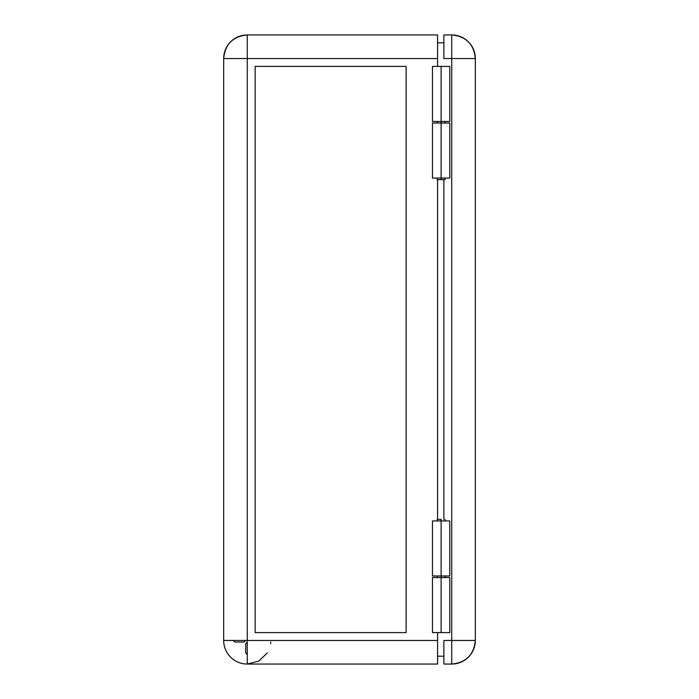 <?xml version="1.0" encoding="UTF-8"?>
<svg xmlns="http://www.w3.org/2000/svg" width="699" height="699" viewBox="0 0 699 699"><rect width="100%" height="100%" fill="white"/><g stroke="black" fill="none" stroke-linecap="round" stroke-linejoin="round"><path stroke-width="1.05" d="M432.489 577.549L449.763 577.549L432.463 577.549L432.463 632.595L441.113 632.595L441.113 575.976L441.113 632.595L449.763 632.595L432.489 632.595M441.113 519.357L441.113 520.93L441.113 519.357L437.181 519.357L441.113 519.357M432.498 66.405L441.113 66.405L441.113 123.024L441.113 66.405L432.463 66.405L432.463 121.451L449.763 121.451L432.489 121.451M449.763 178.07L432.463 178.07L441.113 178.07L441.113 179.643L445.045 179.643L441.113 179.643L441.113 178.07L449.763 178.07L449.763 123.024L441.113 123.024L441.113 178.07L441.113 123.024L432.463 123.024L449.763 123.024M245.602 640.459L244.03 642.031L234.785 642.031L233.213 640.459L234.785 642.031L244.03 642.031L245.602 640.459M223.68 58.541A23.591 23.591 0 0 1 247.271 34.95C232.942 36.348 225.078 44.212 223.68 58.541L223.68 640.459L247.271 640.459L247.271 34.95L247.271 58.541L437.574 58.541L437.574 34.95L247.271 34.95L437.574 34.95L437.574 66.405L437.574 58.541L223.68 58.541L247.271 58.541L247.271 664.05A23.591 23.591 0 0 1 223.68 640.459L223.68 58.541M245.698 643.7L247.271 642.128L245.698 643.7L245.698 652.945L245.698 643.7M247.271 654.517L245.698 652.945L247.271 654.517M247.271 664.05L437.574 664.05L247.271 664.05L258.717 661.088L267.289 652.945M437.574 664.05L437.574 632.595L437.574 640.459L247.271 640.459L437.574 640.459L437.574 664.05M437.181 179.643L441.113 179.643L437.181 179.643L437.181 178.07M443.865 42.814L437.574 42.814L443.865 42.814M437.574 656.186L443.865 656.186L437.574 656.186M441.113 66.405L449.763 66.405L441.113 66.405M270.635 643.7L270.81 642.031M437.574 519.357L437.574 179.643L437.574 519.357M255.135 632.595L406.119 632.595L406.119 66.405L255.135 66.405L255.135 632.595L255.135 66.405L406.119 66.405L255.135 66.405L255.135 632.595L406.119 632.595L406.119 66.405L406.119 632.595L255.135 632.595M449.763 575.976L432.463 575.976L449.763 575.976L449.763 520.93L441.113 520.93L441.113 575.976L441.113 520.93L432.463 520.93L449.763 520.93M443.865 179.643L443.865 519.357L443.865 179.643M475.32 58.541C473.922 44.212 466.058 36.348 451.729 34.95L451.729 58.541L475.32 58.541L451.729 58.541L451.729 640.459L475.32 640.459L475.32 58.541A23.591 23.591 0 0 0 451.729 34.95L443.865 34.95L443.865 58.541L451.729 58.541L451.729 34.95L443.865 34.95L443.865 58.541L451.729 58.541L451.729 664.05C466.058 662.652 473.922 654.788 475.32 640.459L443.865 640.459L451.729 640.459L451.729 664.05A23.591 23.591 0 0 0 475.32 640.459L475.32 58.541M443.865 664.05L451.729 664.05L443.865 664.05L443.865 640.459L443.865 664.05M445.045 577.549L445.045 575.976M445.045 520.93L445.045 519.357M445.045 121.451L445.045 123.024M445.045 178.07L445.045 179.643M449.763 66.405L449.763 121.451M437.181 121.451L437.181 123.024M437.181 577.549L437.181 575.976M437.181 520.93L437.181 519.357M449.763 577.549L449.763 632.595M432.463 178.07L432.463 123.024M432.463 575.976L432.463 520.93"/></g></svg>

